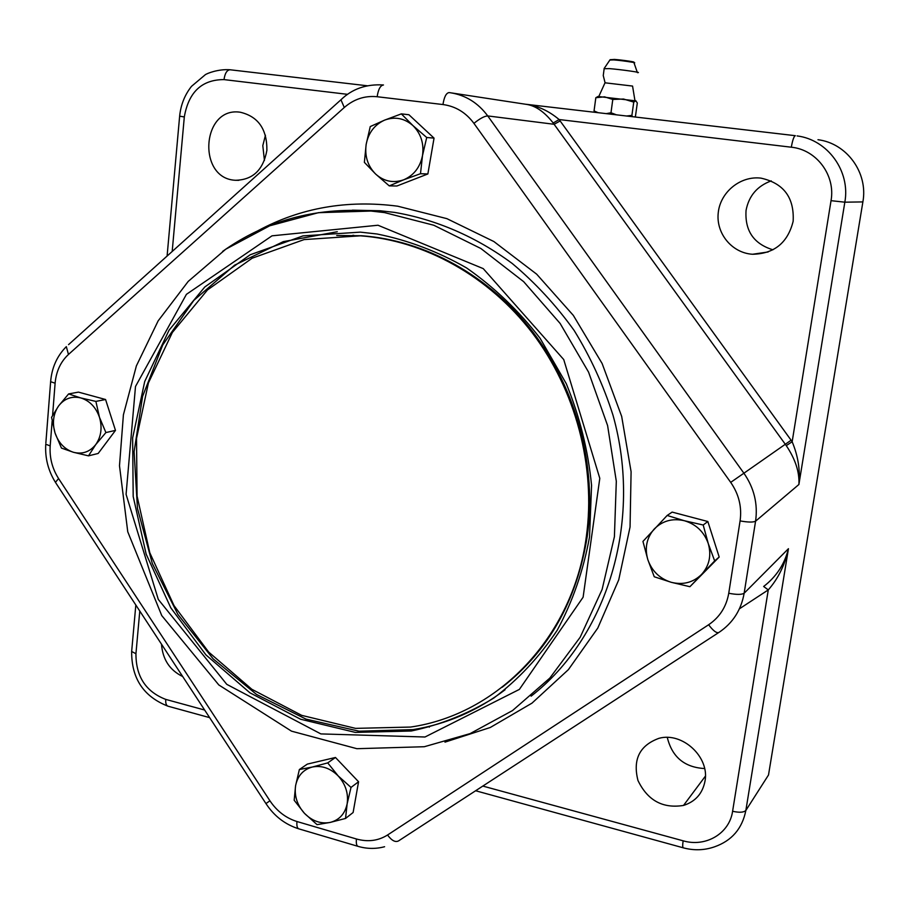 <?xml version="1.0" encoding="UTF-8"?>
<svg xmlns="http://www.w3.org/2000/svg" width="909" height="909" viewBox="0 0 909 909"><rect width="100%" height="100%" fill="white"/><g stroke="black" fill="none" stroke-linecap="round" stroke-linejoin="round"><path stroke-width="1.36" d="M586.339 536.628C573.045 637.618 497.359 714.565 410.55 727.064L355.567 728.37L301.686 715.36L251.85 689.295L208.604 651.992L174.039 605.644L149.803 552.763L137.066 496.087L136.532 438.479L148.417 382.928L172.38 332.433L207.479 289.948L252.134 258.213L304.083 239.59L360.384 235.817C424.037 240.396 488.576 275.802 532.322 332.933C575.795 390.245 595.986 466.715 586.339 536.628M336.716 235.499L361.691 235.749C425.264 240.317 489.701 275.677 533.378 332.694C576.783 389.904 596.94 466.237 587.294 536.037C576.988 600.542 548.627 650.946 502.177 687.249M412.902 125.556L426.707 137.498L422.503 155.575C424.162 143.633 420.958 133.623 412.902 125.556C404.346 118.159 394.904 116.352 384.598 120.124L401.346 113.875L412.902 125.556M420.492 173.71L403.698 179.8C413.811 175.426 420.083 167.347 422.503 155.575L420.492 173.71L427.866 173.96L396.881 186.004L389.257 185.879L375.644 174.062C384.007 181.459 393.358 183.368 403.698 179.8L389.257 185.879M366.157 144.417L370.258 126.567L384.598 120.124C374.576 124.681 368.429 132.771 366.157 144.417C364.589 156.189 367.759 166.063 375.644 174.062L364.373 162.359L366.157 144.417M426.707 137.498L434.048 138.123L408.914 114.739L401.346 113.875M434.048 138.123L427.866 173.96M304.424 813.294L294.175 800.261L295.584 785.751C294.221 795.909 297.163 805.09 304.424 813.294C312.117 821.043 320.684 824.088 330.103 822.44L317.059 824.645L304.424 813.294M299.368 769.537L312.321 767.026C303.186 769.571 297.607 775.809 295.584 785.751L299.368 769.537L307.333 764.105L335.466 757.481L358.566 781.751L353.112 812.51L345.534 818.452L330.103 822.44C339.318 820.054 345 813.85 347.147 803.829L345.534 818.452M327.717 762.89L338.205 775.945C330.353 768.185 321.729 765.208 312.321 767.026L327.717 762.89L335.466 757.481M351.01 787.421L347.147 803.829C348.59 793.534 345.613 784.24 338.205 775.945L351.01 787.421L358.566 781.751M451.546 92.934L525.561 104.24C535.117 105.387 544.332 111.648 553.172 122.999L559.126 119.545C548.536 110.671 537.299 105.569 525.413 104.217M553.172 122.999L786.274 445.626L792.159 441.74L791.103 440.217L559.126 119.545L791.319 147.213C792.568 140.111 793.909 136.27 795.341 135.691L525.368 104.205L795.341 135.691M786.274 445.626C795.398 459.215 799.602 472.169 798.897 484.497C800.352 470.317 798.113 456.068 792.159 441.74L831.031 200.673L844.836 202.184C850.551 171.199 827.713 139.713 797.091 135.918M763.651 586.487L768.275 589.907C778.24 578.556 784.956 564.819 788.444 548.695C784.637 564.08 776.366 576.681 763.651 586.487M793.148 221.307C787.751 242.817 774.218 253.804 752.561 254.259C732.029 253.054 715.883 233.488 718.235 212.865C720.235 192.208 740.358 175.607 760.935 178.13C783.672 183.198 794.409 197.594 793.148 221.307M705.009 781.104C702.577 793.512 695.419 801.613 683.523 805.431C662.786 808.771 647.606 800.465 637.982 780.524C632.607 759.481 639.595 745.414 658.945 738.324C682.295 731.7 709.793 757.004 705.009 781.104M182.686 676.523C169.71 670.194 162.643 659.411 161.495 644.174M266.894 150.303C263.269 169.972 252.782 179.959 235.42 180.277C196.878 178.63 201.673 106.273 240.26 112.227C258.201 116.488 267.087 129.192 266.894 150.303M739.426 608.803L768.275 589.907L732.597 811.26C739.347 812.771 743.767 812.498 745.857 810.442L768.503 775.002L862.88 201.912C868.311 172.835 846.836 143.304 817.975 139.713M667.286 737.438C672.081 757.049 684.522 767.412 704.611 768.548M771.241 180.88C757.277 185.993 748.88 195.81 746.062 210.343C744.721 230.681 753.675 243.839 772.923 249.805M265.451 135.225L262.803 145.622L264.439 160.518M636.027 100.899L598.588 96.547M634.948 100.626L632.562 86.071L605.064 82.81M637.379 72.618C643.492 72.754 621.926 69.652 609.428 68.618L604.076 68.698M626.608 116.011L631.903 115.386L633.743 102.103L623.529 99.024L612.791 99.445L604.508 96.831L595.827 97.718L598.088 96.445M606.178 113.636L610.984 112.773L612.791 99.445M610.984 112.773L616.404 114.818M634.709 116.954L635.493 116.079L637.311 102.967L635.777 100.797L633.743 102.103M631.903 115.386L632.539 116.704M594.838 112.307L594.054 110.921L595.827 97.718M594.054 110.921L598.19 112.705M337.284 231.727L283.29 241.646L234.647 265.144L193.833 300.368L162.734 344.988L142.588 396.369L134.112 451.762L137.464 508.404L152.326 563.546L177.982 614.564L213.263 658.98L256.599 694.499L306.003 719.121L359.1 731.2L413.163 729.609C446.603 724.166 477.236 710.895 505.063 689.783M377.019 233.988C407.971 240.169 437.831 251.486 466.601 267.95C494.166 287.21 518.641 310.628 540.048 338.205L566.273 383.678C579.692 416.492 588.123 450.387 591.566 485.361L589.532 536.946C583.419 570.488 572.647 601.588 557.217 630.244C539.423 656.934 518.289 679.534 493.803 698.044C467.896 713.895 440.388 724.882 411.254 731.006L355.351 732.404L300.572 719.235L249.895 692.783L205.934 654.889L170.79 607.814L146.144 554.092L133.191 496.496L132.634 437.956L144.713 381.496L169.063 330.183L204.764 287.005L250.191 254.77L303.038 235.885L360.316 232.136L377.019 233.988M80.753 397.926C71.788 395.858 64.403 398.528 58.596 405.948C53.279 413.845 52.097 422.867 55.04 433.014C58.551 442.967 64.698 449.398 73.481 452.296C82.378 454.5 89.798 451.932 95.74 444.592C101.194 436.706 102.444 427.605 99.467 417.288C95.888 407.187 89.65 400.733 80.753 397.926L95.888 401.403L99.467 417.288L105.898 432.57L95.74 444.592L88.491 455.852L73.481 452.296L61.448 448.08L55.04 433.014L51.563 417.322L58.596 405.948L68.607 393.927L80.753 397.926M68.607 393.927L78.469 392.12L105.569 399.506L115.477 430.389L98.172 453.466L88.491 455.852M115.477 430.389L105.898 432.57M105.569 399.506L95.888 401.403M671.285 582.317C683.057 585.191 693.147 582.567 701.555 574.454C709.361 565.693 711.588 555.376 708.247 543.502C704.077 531.856 696.124 524.266 684.386 520.732C672.512 518.028 662.468 520.789 654.241 529.015C646.651 537.787 644.515 548.002 647.833 559.66C651.912 571.113 659.729 578.669 671.285 582.317L654.253 576.772L647.833 559.66L642.947 541.423L667.149 515.471L684.386 520.732L703.191 525.004L708.247 543.502L714.667 560.91L689.92 586.703L671.285 582.317M689.92 586.703L719.189 557.024L707.838 521.516L672.137 512.097L667.149 515.471M719.189 557.024L714.667 560.91M707.838 521.516L703.191 525.004M429.321 727.166L429.4 726.302M791.103 440.217L743.903 473.214L487.735 115.92L554.126 124.283L560.171 120.942M740.085 520.914L728.745 593.259C726.371 606.769 719.667 617.256 708.622 624.756C713.349 631.016 716.815 633.55 719.019 632.369C732.79 623.085 741.165 610.053 744.153 593.236L755.572 521.198C758.004 503.961 754.118 487.963 743.903 473.214L730.7 482.372C738.892 494.223 742.017 507.063 740.085 520.914C748.005 522.323 753.175 522.425 755.572 521.198L798.897 484.497L844.836 202.184L862.88 201.912M487.735 115.92C478.054 102.876 465.635 95.161 450.478 92.763L449.046 92.582C446.16 93.036 444.137 97.024 442.967 104.546C455.579 106.273 465.908 112.534 473.93 123.363C479.872 118.545 484.474 116.068 487.735 115.92M708.622 624.756L387.541 835.007C391.79 840.723 395.529 842.654 398.733 840.791L718.519 632.687M728.745 593.259C736.585 594.759 741.721 594.747 744.153 593.236L788.444 548.695L745.857 810.442C742.244 828.622 731.802 840.745 714.531 846.824C704.43 850.347 694.033 850.688 683.352 847.847C682.568 847.529 682.5 845.188 683.136 840.814L482.827 786.069M204.65 710.031L165.745 699.396C165.483 703.35 166.279 705.634 168.142 706.236L209.638 717.633M172.187 251.475L184.311 116.943L179.63 116.17M791.319 147.213C816.521 149.621 835.689 175.278 831.031 200.673M732.597 811.26C729.484 833.587 705.691 847.506 683.136 840.814M165.745 699.396C145.815 691.692 135.873 676.466 135.941 653.719L131.657 651.492L131.805 649.946M135.941 653.719L139.781 611.053M184.311 116.943C188.652 92.048 201.889 79.594 224.012 79.606C224.909 73.345 226.92 70.061 230.034 69.766L367.213 85.764L230.034 69.766C218.342 68.879 206.957 73.402 205.207 74.788L191.492 86.355C184.709 94.956 180.755 104.933 179.63 116.261L167.097 256.054M224.012 79.606L347.624 94.343M449.012 92.582L450.478 92.763M632.039 62.142C639.22 62.528 623.972 60.164 614.541 59.426M609.882 60.028L613.836 59.914C622.847 60.619 638.391 62.891 634.016 62.869L637.232 72.175M444.967 742.142L490.246 727.507L531.992 703.134L568.398 669.638L597.792 628.051L618.722 579.885L630.051 527.038L631.096 471.737L621.676 416.402L602.122 363.509L573.34 315.412L536.685 274.188L493.871 241.533L446.876 218.649L397.756 206.207C347.17 199.605 300.584 207.775 257.986 230.716M352.272 210.206L380.167 210.763L394.586 212.399C435.843 219.444 476.134 236.772 512.233 263.485C535.39 282.892 556.024 305.219 574.147 330.456C590.52 357.044 603.485 385.325 613.018 415.288C643.027 522.05 606.905 637.414 531.095 696.169M377.996 225.239L483.236 268.621L563.728 359.555L599.792 478.339L583.112 597.213L519.369 689.408L424.992 737.006L320.877 733.915L226.773 684.341L158.302 599.429L126.078 494.337L135.498 386.484L186.413 294.346L272.007 235.829L377.996 225.239M352.419 210.172L380.167 210.763L318.423 212.683L269.689 225.807L225.773 249.191L188.208 281.415L158.143 320.877L136.373 365.918L123.408 414.799L119.488 465.749L127.749 531.776L161.745 615.575L218.819 684.954L291.494 731.154L356.907 748.698L424.31 746.721L470.089 733.62L512.54 710.554L549.82 678.091L580.181 637.232L602.11 589.486L614.404 536.742L616.313 481.281L607.598 425.571L588.577 372.145L560.137 323.456L523.652 281.654L480.861 248.498L433.786 225.239L384.53 212.592L369.952 210.933C314.775 207.32 265.667 220.807 222.625 251.384M473.93 123.363L730.7 482.372M52.586 415.402L55.108 383.2C56.199 371.315 60.653 361.748 68.459 354.476L344.284 107.501C353.942 99.104 364.895 95.513 377.155 96.729C378.28 89.309 380.382 85.401 383.473 84.98C366.395 83.901 352.226 88.843 340.955 99.774L342.398 98.456M377.155 96.729L442.967 104.546M344.284 107.501L340.955 99.774L68.55 344.636M68.459 354.476L66.334 346.624C57.006 356.01 51.779 367.702 50.631 381.712L50.711 380.735M55.108 383.2L50.631 381.712L45.848 443.069M387.541 835.007C378.224 840.848 367.861 842.177 356.442 838.996L296.959 821.52C285.926 818.066 276.915 811.169 269.939 800.806L58.574 478.532C52.233 468.555 49.438 457.682 50.188 445.91L45.757 444.228C44.927 457.909 48.154 470.612 55.438 482.349L55.915 483.065M50.188 445.91L52.143 421.049M58.574 478.532L55.438 482.349L265.939 803.556C274.143 816.089 285.131 824.531 298.925 828.883C297.22 828.338 296.573 825.883 296.959 821.52M269.939 800.806L265.939 803.567M356.442 838.996C356.01 843.416 356.578 845.87 358.146 846.393C367.054 848.949 375.872 849.063 384.598 846.722M352.601 235.408L353.26 235.329M361.691 235.749L360.384 235.817M475.634 790.75L683.25 847.813M135.827 605.008L131.657 651.492C131.441 678.353 143.531 696.578 167.915 706.168M705.407 776.138L683.523 805.431M768.116 251.975L752.561 254.259M238.794 180.334L235.42 180.277M605.133 82.537L598.872 96.331M604.212 68.289L603.258 75.561L605.019 82.537M633.914 62.505L614.484 59.426L610.098 59.71L604.28 68.3M599.042 96.343L596.372 97.57M595.679 112.409L594.191 111.205M411.254 731.006L413.163 729.609M357.885 846.313L298.925 828.883M353.135 235.431L353.806 235.351"/></g></svg>

